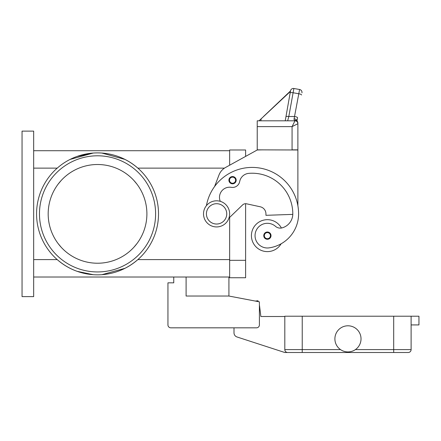 <?xml version="1.0" encoding="UTF-8"?>
<svg xmlns="http://www.w3.org/2000/svg" width="441" height="441" viewBox="0 0 441 441"><rect width="100%" height="100%" fill="white"/><g stroke="black" fill="none" stroke-linecap="round" stroke-linejoin="round"><path stroke-width="0.66" d="M220.296 201.344A10.16 10.16 0 0 1 231.338 187.342A7.26 7.26 0 0 0 239.678 181.56A10.16 10.16 0 0 1 248.823 173.357A40.649 40.649 0 0 1 292.796 213.868A14.52 14.52 0 0 1 282.218 227.837A7.26 7.26 0 0 1 275.487 226.332A12.337 12.337 0 0 0 255.174 237.396A12.337 12.337 0 0 0 269.142 247.859A34.337 34.337 0 0 0 298.601 213.868A46.454 46.454 0 0 0 206.427 205.649A46.454 46.454 0 0 1 214.585 186.532L218.99 175.011A14.52 14.52 0 0 1 225.538 167.475L257.23 149.99L245.615 156.401L245.615 149.99L229.645 149.99L229.645 165.21L229.645 150.717L33.665 150.717M33.665 277.02L229.645 277.02L229.645 217.402L229.645 277.742L245.615 277.742L245.615 203.703A4.355 4.355 0 0 1 246.541 203.803A4.355 4.355 0 0 0 242.594 204.927L228.951 218.075M22.05 296.617L22.05 131.12L33.665 131.12L33.665 296.617L22.05 296.617M124.99 159.427L101.904 153.055C115.404 154.091 127.394 159.118 137.868 168.137L224.452 168.137M77.192 156.39L93.178 153.055L70.091 159.427M97.538 152.895A60.974 60.974 0 0 1 158.512 213.868A60.974 60.974 0 0 1 97.538 274.842A60.974 60.974 0 0 1 36.57 213.868A60.974 60.974 0 0 1 97.538 152.895M229.645 259.595L137.868 259.595C127.394 268.619 115.404 273.646 101.904 274.682L124.99 268.31M77.192 271.347L93.178 274.682C79.672 273.646 67.688 268.619 57.209 259.595L33.665 259.595M146.897 213.868A49.359 49.359 0 0 0 97.538 164.51A49.359 49.359 0 0 0 48.179 213.868A49.359 49.359 0 0 0 97.538 263.227A49.359 49.359 0 0 0 146.897 213.868M137.024 243.487L133.893 247.252A49.359 49.359 0 0 1 61.189 247.258L58.052 243.487M58.052 184.25L61.183 180.479A49.359 49.359 0 0 1 133.893 180.479L137.024 184.25M155.607 213.868A58.069 58.069 0 0 1 97.538 271.937A58.069 58.069 0 0 1 39.469 213.868A58.069 58.069 0 0 1 97.538 155.8A58.069 58.069 0 0 1 155.607 213.868M281.132 243.779A15.97 15.97 0 0 1 251.42 235.643A15.97 15.97 0 0 1 281.419 228.019M232.55 183.82A3.627 3.627 0 0 1 228.918 180.187A3.627 3.627 0 0 1 232.55 176.56A3.627 3.627 0 0 1 236.178 180.187A3.627 3.627 0 0 1 232.55 183.82M267.389 239.276A3.627 3.627 0 0 1 263.762 235.643A3.627 3.627 0 0 1 267.389 232.016A3.627 3.627 0 0 1 271.022 235.643A3.627 3.627 0 0 1 267.389 239.276M216.581 226.933A13.065 13.065 0 0 0 229.645 213.868A13.065 13.065 0 0 0 216.581 200.804A13.065 13.065 0 0 0 203.516 213.868A13.065 13.065 0 0 0 216.581 226.933M216.581 224.028A10.16 10.16 0 0 0 226.74 213.868A10.16 10.16 0 0 0 216.581 203.703A10.16 10.16 0 0 0 206.421 213.868A10.16 10.16 0 0 0 216.581 224.028M292.785 214.381L265.94 215.318L265.94 213.868A7.26 7.26 0 0 0 260.218 206.774L246.541 203.803M294.097 118.783A2.905 1.874 10 0 1 296.975 120.988L297.559 117.764A2.905 0.739 10 0 0 296.765 117.08A2.905 0.739 10 0 0 294.698 116.507L288.805 116.507L287.664 120.812L285.228 120.812L290.514 90.846L285.944 116.755A2.905 0.739 10 0 1 286.826 116.391A2.905 0.739 10 0 1 288.805 116.507L293.877 88.492L299.593 89.501A2.905 2.905 0 0 1 301.468 90.697A2.905 2.905 0 0 0 299.593 89.501L294.097 118.783L294.07 119.61L294.974 120.812A2.905 2.905 0 0 1 296.892 121.54A2.905 2.905 0 0 0 294.974 120.812L257.23 120.812L257.23 149.846L297.879 149.99L297.879 205.688M257.23 149.99L263.034 149.846M296.892 121.54A2.905 2.905 0 0 0 294.974 120.812L292.069 126.622L292.069 149.846L297.879 149.846L297.879 123.089A2.905 2.696 180 0 0 294.974 120.393A2.905 2.194 -62.3 0 1 296.324 120.52A2.905 2.194 -62.3 0 1 296.335 120.525A2.905 2.905 0 0 1 297.879 123.089M257.23 126.622L292.069 126.622L297.879 123.717A2.905 2.905 0 0 0 297.025 121.661A2.905 2.905 0 0 1 297.879 123.717A2.905 2.905 0 0 0 294.974 120.812A2.905 2.905 0 0 1 297.025 121.661A2.905 2.905 0 0 0 294.974 120.812A2.905 2.905 0 0 1 297.025 121.661M293.877 88.492A2.905 2.905 0 0 0 290.514 90.846A2.905 2.905 0 0 1 293.877 88.492M285.944 116.755L285.228 120.812M290.487 90.984L263.547 116.479M290.41 91.43L259.01 120.812M261.221 118.646L260.84 120.812M301.468 90.697A2.905 2.905 0 0 1 301.947 92.864A2.905 2.905 0 0 0 301.468 90.697M228.918 277.02L228.918 296.038L186.096 296.038L186.096 277.02M228.918 296.038L259.407 301.842L259.407 324.923A2.905 2.905 0 0 1 256.502 327.828L170.849 327.828A2.905 2.905 0 0 1 167.949 324.923L167.949 282.824L173.754 282.824L173.754 277.02M411.111 324.923L418.95 324.923L418.95 316.214L284.809 316.214L284.809 349.603A2.905 2.905 0 0 0 287.714 352.508L302.234 352.508L284.809 352.508L237.01 336.974A4.355 4.355 0 0 1 234 332.834L234 327.828L170.849 327.828M259.407 301.842L259.407 305.398A1.45 1.45 0 0 1 259.551 305.878L260.857 316.506L284.809 316.506M167.949 324.923L167.949 307.504M255.289 301.06L258.018 300.756L258.112 301.594M302.234 316.214L302.234 352.508L408.206 352.508A2.905 2.905 0 0 0 410.262 351.659A2.905 2.905 0 0 1 408.206 352.508M411.111 316.214L411.111 349.603A2.905 2.905 0 0 1 410.262 351.659A2.905 2.905 0 0 0 411.111 349.603L393.692 349.603L393.692 352.508M361.025 338.859A13.065 13.065 0 0 1 347.96 351.929A13.065 13.065 0 0 1 334.895 338.859A13.065 13.065 0 0 1 347.96 325.794A13.065 13.065 0 0 1 361.025 338.859M287.714 352.508A2.905 2.905 0 0 1 285.663 351.659M245.615 260.322L229.645 260.322M33.665 168.137L57.209 168.137M232.55 183.236A3.048 3.048 0 0 0 235.599 180.187A3.048 3.048 0 0 0 232.55 177.139A3.048 3.048 0 0 0 229.502 180.187A3.048 3.048 0 0 0 232.55 183.236M267.389 238.691A3.048 3.048 0 0 0 270.438 235.643A3.048 3.048 0 0 0 267.389 232.594A3.048 3.048 0 0 0 264.341 235.643A3.048 3.048 0 0 0 267.389 238.691M290.134 92.979A2.905 0.739 -170 0 1 291.016 92.616A2.905 0.739 -170 0 1 292.995 92.731L298.711 93.74A2.905 0.739 10 0 1 300.784 94.313A2.905 0.739 10 0 1 301.572 94.997M393.692 316.214L393.692 349.603L355.396 349.603M340.524 349.603L284.809 349.603"/></g></svg>
